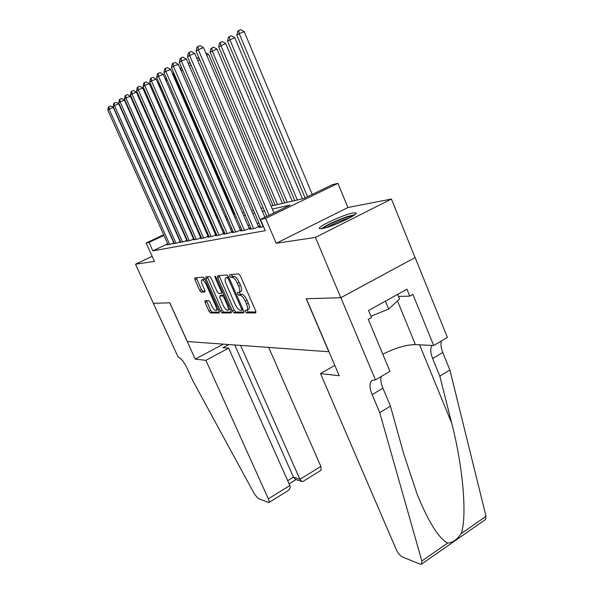 <?xml version="1.0" encoding="UTF-8"?>
<svg xmlns="http://www.w3.org/2000/svg" width="594" height="594" viewBox="0 0 594 594"><rect width="100%" height="100%" fill="white"/><g stroke="black" fill="none" stroke-linecap="round" stroke-linejoin="round"><path stroke-width="0.89" d="M245.329 311.598L246.503 312.927L255.687 312.912L255.724 310.966L240.325 275.779L238.61 273.893L229.707 274.703L229.722 276.099L230.888 277.398L232.024 277.301C233.798 277.539 235.595 279.529 237.407 283.279L238.677 286.174C239.969 289.345 240.139 291.402 239.196 292.33L237.437 292.582L237.548 293.911L238.721 295.218L239.872 295.173C241.669 295.47 243.473 297.49 245.277 301.217L246.54 304.098C247.802 307.202 247.973 309.199 247.037 310.098L245.218 310.306L245.329 311.598M246.918 310.172L248.27 311.999L256.036 311.969M231.304 274.562L232.685 276.492L233.821 276.396L232.024 277.301M239.122 292.367L240.503 294.305L241.654 294.253L239.872 295.173M321.859 228.675C330.776 227.502 359.459 214.196 355.903 212.904L353.17 212.934C343.778 214.427 316.387 227.146 319.453 228.623L321.859 228.675M205.027 300.675L205.101 302.443L209.036 311.256L210.521 312.993L219.141 312.979L219.097 311.197L204.73 278.868L203.207 277.131L194.75 277.933L194.958 279.722L199.747 290.451L201.232 292.166L204.93 291.929L204.73 290.154L202.331 284.771C201.292 282.276 201.121 280.672 201.804 279.952C203.059 279.663 204.522 281.177 206.177 284.496L215.615 305.717C216.624 308.16 216.795 309.719 216.127 310.395C214.842 310.662 213.365 309.125 211.694 305.799L210.142 302.301L208.628 300.557L205.027 300.675M167.723 243.792L152.829 250.861L149.012 242.419L146.131 243.013L163.677 234.771M375.453 379.915L340.874 297.705L306.356 298.737L339.241 375.735L320.5 373.574L396.302 549.658C398.054 553.304 400.126 555.754 402.532 557.024L419.965 564.092L421.488 564.152L421.837 561.018L379.752 412.637L372.141 394.624C369.297 387.414 369.26 382.662 372.03 380.353L375.453 379.915L389.961 371.347L368.25 319.32L371.495 317.508L368.562 310.476L406.949 289.189L409.771 296.124L412.882 294.386L433.687 345.515L447.379 337.429L415.124 257.551L340.808 297.713L306.185 298.745L328.831 351.759L187.348 341.55L169.81 302.821L153.356 303.311L135.529 264.219L154.447 261.397L146.131 243.013M340.808 297.713L315.451 237.422L391.416 199.035L347.906 207.521L337.934 183.346L265.577 218.399L260.439 219.461L290.124 205.101L272.327 209.066M347.906 207.521L276.225 243.265L315.451 237.422M276.225 243.265L265.577 218.399M152.829 250.861L265.251 230.658L260.439 219.461M232.44 311.108L234.051 312.949L243.703 312.934L243.711 311.041L228.645 276.797L226.997 274.955L217.642 275.809L217.694 277.747L232.44 311.108L234.162 310.209L235.781 312.05L244.015 312.013M231.073 312.956L221.956 312.971L220.411 311.189L206.007 278.757L205.814 276.923L209.66 276.537L211.226 278.304L217.144 291.676L218.718 293.466L221.428 293.295L221.243 291.461L215.028 277.398L214.894 276.084L216.097 277.301L231.051 311.122L231.296 312.838M152.138 256.296L135.529 264.219M415.05 257.558L391.416 199.035M260.573 226.767L259.066 227.495L263.528 226.656M251.106 228.571L249.658 229.277L255.249 228.222L259.972 225.92L258.308 226.24M242.018 230.309L240.629 230.984L245.998 229.967L250.646 227.71L249.049 228.022M233.293 231.979L231.964 232.625L237.117 231.645L241.647 229.455M224.911 233.576L223.626 234.199L228.586 233.256L232.937 231.155M216.847 235.12L215.615 235.714L220.389 234.808L224.569 232.796M209.088 236.598L207.9 237.169L212.489 236.301L216.52 234.37M201.611 238.031L200.468 238.58L204.893 237.741L208.769 235.877M194.401 239.404L193.302 239.931L197.564 239.122L201.307 237.333M187.452 240.733L186.39 241.238L190.503 240.459L194.112 238.736M180.747 242.01L179.715 242.501L183.695 241.751L187.169 240.087M174.272 243.243L173.277 243.718L177.116 242.991L180.472 241.394M259.066 223.262L257.187 223.634M249.621 225.133L247.95 225.468M240.555 226.93L239.078 227.227M231.853 228.66L230.546 228.92M223.485 230.316L222.349 230.546M215.444 231.912L214.456 232.113M207.7 233.449L206.853 233.62M200.245 234.927L199.532 235.068M193.057 236.353L192.463 236.471M186.122 237.734L185.647 237.823M179.433 239.055L179.061 239.13M241.639 229.44L240.162 229.73M232.922 231.118L231.615 231.37M224.539 232.729L223.396 232.952M216.476 234.281L215.488 234.467M208.717 235.766L207.87 235.929M201.247 237.206L200.534 237.34M194.045 238.588L193.451 238.699M187.095 239.924L186.62 240.013M174.005 242.649L170.76 244.193L167.048 244.899L168.005 244.438M271.042 206.044L303.697 198.53L332.195 184.741L337.934 183.346M180.732 226.767L181.155 226.559M186.88 223.871L187.414 223.626M193.258 220.879L193.904 220.574M163.959 235.395L149.012 242.419M264.434 210.825L262.355 211.293M254.655 213.008L252.799 213.424M245.285 215.095L243.629 215.466M236.293 217.1L234.823 217.426M227.658 219.03L226.366 219.312M219.364 220.879L218.228 221.131M211.382 222.653L210.402 222.876M203.705 224.369L202.866 224.554M196.31 226.017L195.597 226.173M189.182 227.606L188.595 227.74M182.306 229.143L181.831 229.247M187.496 225.26L188.083 225.126M194.483 223.656L195.188 223.493M201.737 221.985L202.569 221.792M209.251 220.255L210.231 220.032M217.062 218.458L218.191 218.198M225.178 216.595L226.47 216.298M233.62 214.649L235.083 214.315M242.404 212.63L244.052 212.251M251.552 210.528L253.408 210.098M261.093 208.331L263.164 207.855M194.179 221.191L193.533 221.495M187.689 224.242L187.155 224.495M248.634 309.266L248.812 309.17C249.755 308.271 249.591 306.266 248.329 303.17L246.54 304.098M241.654 294.253C243.458 294.55 245.263 296.562 247.067 300.289L248.329 303.17M240.808 291.506L240.978 291.409C241.936 290.481 241.765 288.432 240.481 285.261L238.677 286.174M233.821 276.396C235.603 276.626 237.392 278.616 239.211 282.358L240.481 285.261M219.097 275.675L234.162 310.209M241.624 310.298L241.624 308.977L228.438 278.994L227.279 277.702L225.668 277.955C224.747 278.89 224.926 280.925 226.217 284.058L235.157 304.351C236.909 307.967 238.662 309.957 240.422 310.306L241.624 310.298M225.883 277.851L228.668 276.841M231.356 312.065L223.648 312.095L221.956 312.971M207.373 276.752L222.097 310.313L223.648 312.095M223.262 305.479C224.985 308.917 226.522 310.491 227.888 310.202C228.601 309.496 228.438 307.892 227.413 305.398L224.02 297.72L222.423 295.916L219.713 296.072L219.899 297.884L223.262 305.479M229.462 309.385L229.975 308.694M221.369 295.248L223.938 295.04M217.671 309.6L218.132 309.021M205.027 279.529L203.497 279.106L201.96 279.878M196.287 277.762L201.411 289.612L202.896 291.327L205.056 291.201M206.445 300.631L210.684 310.41L212.177 312.147L219.401 312.117M312.244 194.401L244.216 31.631L239.211 33.598L236.828 35.128L305.093 197.861M307.536 196.673L239.211 33.598L238.743 30.487L240.748 29.7L244.216 31.631M236.828 35.128L237.793 31.103L238.743 30.487M273.968 212.912L203.504 47.624L198.307 49.666L269.089 215.28M196.102 51.136L197.022 47.067L197.906 46.466L198.307 49.666L196.102 51.136L266.81 216.379M197.906 46.466L199.985 45.656L203.504 47.624M322.988 228.452C327.301 225.059 334.927 221.399 345.871 217.478L353.43 215.659M349.725 217.835L345.797 219C338.535 221.517 332.306 224.302 327.108 227.339M354.804 214.686L346.955 216.728C335.528 220.79 326.99 224.799 321.347 228.749M370.946 316.201L388.691 309.066L399.569 299.012L397.653 294.342M385.417 301.128L388.691 309.066M379.752 412.637L390.444 406.133L403.682 453.749L417.226 494.483C428.831 522.601 439.003 538.773 447.728 542.99C452.561 542.782 457.031 539.671 461.152 533.65C467.226 517.433 463.223 467.24 451.692 423.21L439.812 376.106L432.632 358.509C430.398 352.769 430.197 348.411 432.038 345.426M439.812 376.106L449.881 369.98L442.768 352.457C440.934 347.794 440.51 343.941 441.505 340.897M381.133 376.559C380.368 379.544 380.962 383.42 382.915 388.194L390.444 406.133M461.152 533.65L486.026 516.327L449.881 369.98M340.874 297.705L415.124 257.551M320.5 373.574L334.823 365.384M382.796 354.18C395.478 347.891 406.348 344.698 415.399 344.594L433.687 345.515M486.026 516.327L485.439 519.535L421.621 564.062M398.515 296.451L409.771 296.124M205.88 360.335L268.325 498.812L289.857 485.528L228.638 348.143L205.88 360.335L195.203 359.11L169.721 302.821L153.334 303.311L178.178 357.143C180.947 358.071 183.947 361.813 187.169 368.369L192.746 380.606L254.551 494.223L258.182 498.492L268.837 502.554C269.372 502.086 269.201 500.839 268.325 498.812M223.285 344.141L195.203 359.11M228.779 344.542L222.913 347.683L228.638 348.143M240.585 345.396L299.933 479.306L320.842 466.416L321.139 470.196L303.007 481.415L301.73 481.489L299.933 479.306L293.458 477.153L234.734 344.973M268.711 347.423L320.842 466.416M295.53 479.403L293.458 477.153L287.704 480.687M268.837 502.554L287.57 490.971C289.887 489.3 290.652 487.488 289.857 485.528M302.435 198.827L234.749 37.682L227.539 41.09L294.78 200.586M297.349 199.992L229.826 39.62L229.388 36.561L231.356 35.789L234.749 37.682M227.539 41.09L228.475 37.155L229.388 36.561M292.226 201.173L225.668 43.481L218.644 46.8L284.764 202.888M287.229 202.324L220.834 45.389L220.419 42.389L222.356 41.625L225.668 43.481M218.644 46.8L219.542 42.961L220.419 42.389M282.432 203.423L216.966 49.042L210.113 52.272L275.141 205.101M277.509 204.559L212.214 50.928L211.82 47.973L213.721 47.223L216.966 49.042M210.113 52.272L210.981 48.522L211.82 47.973M273.025 205.591L208.62 54.381L206.705 55.138M205.68 52.725L208.62 54.381M264.924 217.293L194.743 53.445L189.642 55.457L263.179 226.722M187.533 56.861L188.424 52.881L189.263 52.309L189.642 55.457L187.533 56.861L260.751 227.183M189.263 52.309L191.305 51.507L194.743 53.445M258.487 226.648L186.36 59.006L181.348 60.989L253.608 228.527M179.329 62.34L180.19 58.45L180.999 57.908L181.348 60.989L179.329 62.34L251.277 228.972M180.999 57.908L183.004 57.113L186.36 59.006M249.22 228.408L178.326 64.345L173.403 66.298L244.424 230.264M171.466 67.582L172.297 63.788L173.069 63.268L173.403 66.298L171.466 67.582L242.181 230.687M173.069 63.268L175.044 62.489L178.326 64.345M240.318 230.101L170.627 69.461L165.785 71.384L235.603 231.935M163.929 72.617L164.731 68.904L165.474 68.407L165.785 71.384L163.929 72.617L233.449 232.343M165.474 68.407L167.411 67.642L170.627 69.461M199.814 59.816L197.817 60.61M196.718 58.056L197.49 57.752L199.391 58.821M231.771 231.727L163.231 74.369L158.472 76.262L227.131 233.539M156.69 77.45L157.469 73.819L158.182 73.337L158.472 76.262L156.69 77.45L225.067 233.925M158.182 73.337L160.083 72.587L163.231 74.369M191.097 65.147L189.308 65.86M188.231 63.35L190.117 62.867M223.544 233.286L156.133 79.084L151.448 80.947L218.986 235.076M149.733 82.091L150.49 78.542L151.173 78.074L151.448 80.947L149.733 82.091L216.996 235.454M151.173 78.074L153.044 77.331L156.133 79.084M182.752 70.255L181.155 70.894M180.145 68.555L181.69 67.798M180.702 68.191L180.955 70.419M215.629 234.793L149.302 83.62L144.698 85.454L211.145 236.561M143.05 86.553L143.778 83.078L144.439 82.633L144.698 85.454L143.05 86.553L209.229 236.917M144.439 82.633L146.28 81.898L149.302 83.62M234.244 214.508L173.945 75.49L173.396 75.839M174.755 75.163L173.945 75.49L173.708 72.75M172.72 74.295L173.648 72.772M208.011 236.241L142.731 87.979L138.202 89.791L203.594 237.986M136.62 90.852L137.325 87.444L137.957 87.014L138.202 89.791L136.62 90.852L201.745 238.335M137.957 87.014L139.768 86.293L142.731 87.979M167.092 79.886L165.956 80.613M165.674 79.975L166.157 77.747M200.668 237.645L136.405 92.181L131.95 93.971L196.31 239.36M130.42 94.988L131.111 91.647L131.72 91.231L131.95 93.971L130.42 94.988L194.535 239.701M131.72 91.231L133.502 90.518L136.405 92.181M159.801 84.563L158.962 85.105L217.241 218.421M158.962 85.105L159.318 83.457M193.577 238.988L130.316 96.228L125.928 97.988L189.293 240.689M124.45 98.968L125.119 95.701L125.705 95.3L125.928 97.988L124.45 98.968L187.578 241.016M125.705 95.3L127.465 94.595L130.316 96.228M152.792 89.063L210.105 220.062M186.746 240.295L124.436 100.126L120.114 101.864L182.521 241.966M118.696 102.814L119.342 99.606L119.914 99.22L120.114 101.864L118.696 102.814L180.866 242.285M119.914 99.22L121.644 98.522L124.436 100.126M180.145 241.55L118.77 103.891L114.516 105.606L175.987 243.206M113.142 106.519L113.773 103.371L114.323 103L114.516 105.606L113.142 106.519L174.384 243.51M114.323 103L116.023 102.317L118.77 103.891M202.45 221.822L146.287 94.208L145.597 94.491M145.203 93.592L146.287 94.208M173.767 242.768L113.298 107.521L109.103 109.214L169.669 244.401M107.781 110.098L108.398 107.009L108.925 106.653L109.103 109.214L107.781 110.098L168.124 244.691M108.925 106.653L110.603 105.977L113.298 107.521M248.27 311.999L246.503 312.927M232.685 276.492L230.888 277.398M240.503 294.305L238.721 295.218M247.067 300.289L245.277 301.217M239.211 282.358L237.407 283.279M219.446 276.871L217.694 277.747M235.781 312.05L234.051 312.949M243.057 309.548L241.795 310.209M242.582 308.472L241.624 308.977M229.403 278.504L228.438 278.994M228.727 276.975L227.279 277.702M227.888 276.908L226.114 277.806M222.097 310.313L220.411 311.189M207.714 277.91L206.007 278.757M222.156 290.993L221.243 291.461M215.919 276.953L215.028 277.398M228.311 304.93L227.413 305.398M224.918 297.26L224.02 297.72M223.975 295.121L222.423 295.916M221.569 295.151L219.854 296.027M216.468 305.279L215.615 305.717M207.039 284.066L206.177 284.496M202.896 291.327L201.232 292.166M201.411 289.612L199.747 290.451M196.629 278.89L194.958 279.722M212.177 312.147L210.521 312.993M210.684 310.41L209.036 311.256M206.757 301.603L205.101 302.443M432.632 358.509L442.768 352.457M382.915 388.194L372.141 394.624M421.837 561.018L447.728 542.99M451.692 423.21L419.579 344.802M397.483 300.935L415.399 344.594M248.812 309.17L247.037 310.098M240.978 291.409L239.196 292.33M243.065 309.571L241.736 310.261M222.847 292.567L221.428 293.295M229.603 309.311L227.888 310.202M221.428 295.196L219.773 296.042M217.798 309.533L216.127 310.395M295.24 479.306L301.73 481.489M289.1 483.813L295.998 479.566"/></g></svg>
